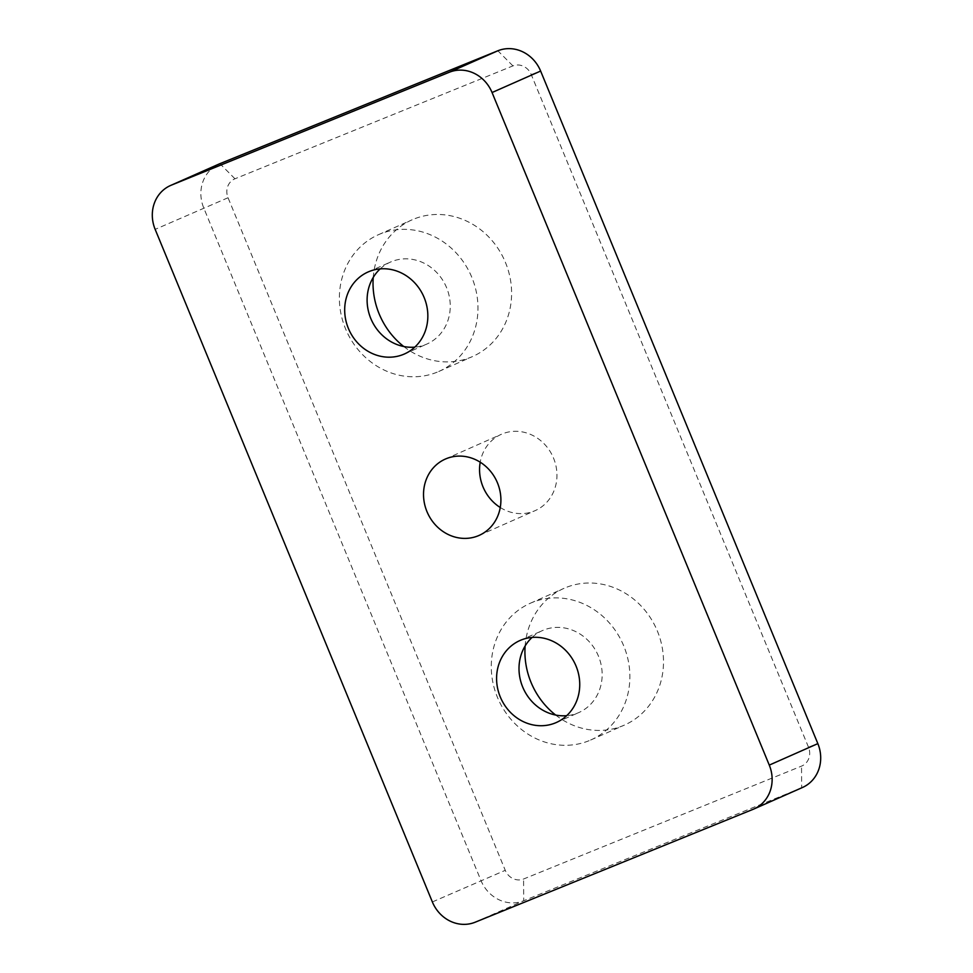 <?xml version="1.0" encoding="UTF-8"?>
<svg xmlns="http://www.w3.org/2000/svg" width="973" height="973" viewBox="0 0 973 973"><rect width="100%" height="100%" fill="white"/><g stroke="black" fill="none" stroke-linecap="round" stroke-linejoin="round"><path stroke-width="0.73" stroke-dasharray="4.87 3.65" d="M808.478 747.167L531.258 74.593A14.948 13.634 -113.9 0 0 512.929 65.896L234.98 178.789A14.948 13.634 -113.9 0 0 228.047 197.738L505.255 870.324A14.948 13.634 -113.9 0 0 523.583 879.008L801.533 766.116A14.948 13.634 -113.9 0 0 808.478 747.167L817.843 743.627M802.47 787.498A34.882 31.817 66.1 0 1 801.655 787.85L523.705 900.743A34.882 31.817 66.1 0 1 480.942 880.468L203.722 207.894A34.882 31.817 66.1 0 1 219.095 164.011M555.668 715.058A74.739 68.171 -113.9 0 0 622.684 725.822A74.739 68.171 -113.9 0 0 624.435 725.08A74.739 68.171 -113.9 0 0 656.556 629.142A74.739 68.171 -113.9 0 0 563.975 588.361A74.739 68.171 -113.9 0 0 525.128 645.987M403.771 346.522A74.739 68.171 -113.9 0 0 470.786 357.286A74.739 68.171 -113.9 0 0 472.537 356.544A74.739 68.171 -113.9 0 0 504.659 260.606A74.739 68.171 -113.9 0 0 412.078 219.825A74.739 68.171 -113.9 0 0 373.231 277.451M500.256 507.505A41.742 38.069 -113.9 0 0 534.165 511.044A41.742 38.069 -113.9 0 0 535.138 510.63A41.742 38.069 -113.9 0 0 553.078 457.055A41.742 38.069 -113.9 0 0 501.375 434.286A41.742 38.069 -113.9 0 0 480.212 462.187M437.169 372.16A74.739 68.171 66.1 0 1 345.914 329.677A74.739 68.171 66.1 0 1 378.448 234.7A74.739 68.171 66.1 0 1 471.029 275.481A74.739 68.171 66.1 0 1 438.92 371.418A74.739 68.171 66.1 0 1 437.169 372.16M380.163 268.889A44.843 40.902 66.1 0 1 390.538 262.041A44.843 40.902 66.1 0 1 391.596 261.603A44.843 40.902 66.1 0 1 446.339 287.084A44.843 40.902 66.1 0 1 426.819 344.077A44.843 40.902 66.1 0 1 414.778 347.142M589.066 740.696A74.739 68.171 66.1 0 1 497.811 698.213A74.739 68.171 66.1 0 1 530.346 603.236A74.739 68.171 66.1 0 1 622.927 644.017A74.739 68.171 66.1 0 1 590.818 739.954A74.739 68.171 66.1 0 1 589.066 740.696M532.061 637.424A44.843 40.902 66.1 0 1 542.435 630.577A44.843 40.902 66.1 0 1 543.493 630.139A44.843 40.902 66.1 0 1 598.237 655.62A44.843 40.902 66.1 0 1 578.716 712.613A44.843 40.902 66.1 0 1 566.675 715.678M531.258 74.593L540.635 71.053M753.09 809.329L801.655 787.85L801.533 766.116M512.929 65.896L497.86 50.778M475.14 922.222L523.705 900.743L523.583 879.008M234.98 178.789L219.91 163.671M432.365 901.947L505.255 870.324M228.047 197.738L155.157 229.373M479.093 535.418L535.138 510.63M445.33 459.074L501.375 434.286M438.92 371.418L472.537 356.544M378.448 234.7L412.078 219.825M404.403 353.99L426.819 344.077M368.122 271.954L390.538 262.041M590.818 739.954L624.435 725.08M530.346 603.236L563.975 588.361M556.301 722.525L578.716 712.613M520.02 640.489L542.435 630.577"/><path stroke-width="1.46" d="M540.635 71.053L817.843 743.627A34.882 31.817 66.1 0 1 802.47 787.498L753.905 808.989A34.882 31.817 66.1 0 1 753.09 809.329L475.14 922.222A34.882 31.817 66.1 0 1 432.365 901.947L155.157 229.373A34.882 31.817 66.1 0 1 170.53 185.502A34.882 31.817 66.1 0 1 171.345 185.15L219.91 163.671L497.86 50.778A34.882 31.817 66.1 0 1 540.635 71.053L492.058 92.532L769.278 765.106A34.882 31.817 66.1 0 1 753.905 808.989M170.53 185.502L219.095 164.011A34.882 31.817 66.1 0 1 219.91 163.671M525.128 645.987A74.739 68.171 -113.9 0 0 555.668 715.058M373.231 277.451A74.739 68.171 -113.9 0 0 403.771 346.522M480.212 462.187A41.742 38.069 -113.9 0 0 500.256 507.505M497.86 50.778L449.295 72.257A34.882 31.817 66.1 0 1 492.058 92.532M446.315 458.66A41.742 38.069 66.1 0 1 497.264 482.377A41.742 38.069 66.1 0 1 479.093 535.418A41.742 38.069 66.1 0 1 478.12 535.831A41.742 38.069 66.1 0 1 427.171 512.102A41.742 38.069 66.1 0 1 445.33 459.074A41.742 38.069 66.1 0 1 446.315 458.66M414.778 347.142A44.843 40.902 66.1 0 1 371.272 319.606A44.843 40.902 66.1 0 1 380.163 268.889M369.181 271.516A44.843 40.902 66.1 0 1 423.924 296.996A44.843 40.902 66.1 0 1 404.403 353.99A44.843 40.902 66.1 0 1 348.857 329.519A44.843 40.902 66.1 0 1 368.122 271.954A44.843 40.902 66.1 0 1 369.181 271.516M566.675 715.678A44.843 40.902 66.1 0 1 523.17 688.142A44.843 40.902 66.1 0 1 532.061 637.424M521.078 640.052A44.843 40.902 66.1 0 1 575.821 665.532A44.843 40.902 66.1 0 1 556.301 722.525A44.843 40.902 66.1 0 1 500.754 698.055A44.843 40.902 66.1 0 1 520.02 640.489A44.843 40.902 66.1 0 1 521.078 640.052M449.295 72.257L171.345 185.15M817.843 743.627L769.278 765.106"/></g></svg>
